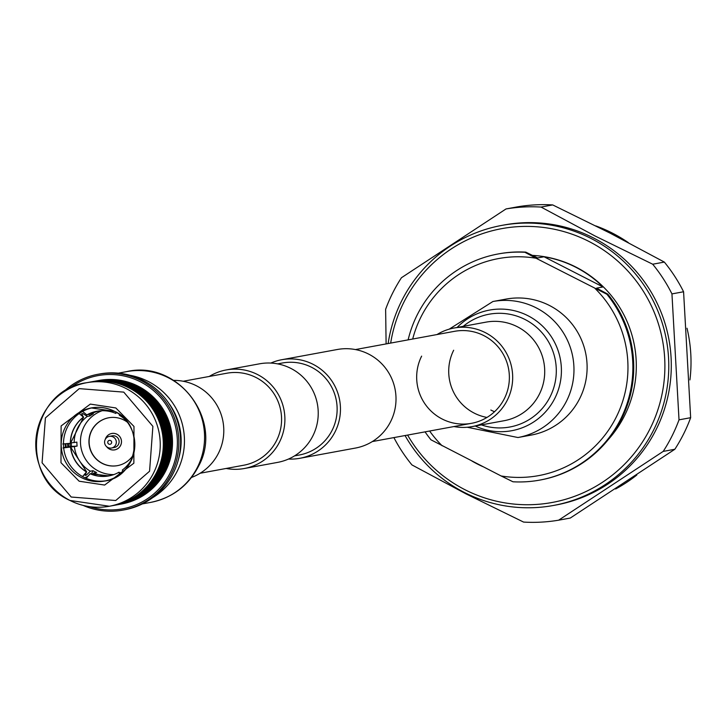 <?xml version="1.0" encoding="UTF-8"?>
<svg xmlns="http://www.w3.org/2000/svg" width="727" height="727" viewBox="0 0 727 727"><rect width="100%" height="100%" fill="white"/><g stroke="black" fill="none" stroke-linecap="round" stroke-linejoin="round"><path stroke-width="1.09" d="M200.116 473.25L243.699 465.235A46.773 46.337 -100.4 0 0 256.113 377.558A46.773 46.337 -100.4 0 0 226.779 373.233L183.195 381.257M226.17 468.461A50.108 49.654 -100.4 0 0 244.308 468.515L277.641 462.381A50.108 49.654 -100.4 0 0 317.735 420.342A50.108 49.654 -100.4 0 0 290.936 368.444A50.108 49.654 -100.4 0 0 259.503 363.818L226.17 369.952A50.108 49.654 -100.4 0 0 209.249 376.459M244.308 468.515A50.108 49.654 -100.4 0 0 284.402 426.467A50.108 49.654 -100.4 0 0 257.603 374.578A50.108 49.654 -100.4 0 0 226.17 369.952M288.51 459.046A50.108 49.654 -100.4 0 0 299.86 458.292A50.108 49.654 -100.4 0 0 339.963 416.253A50.108 49.654 -100.4 0 0 313.155 364.354A50.108 49.654 -100.4 0 0 281.731 359.729A50.108 49.654 -100.4 0 0 270.853 363.064M299.86 458.292L355.421 448.068A50.108 49.654 -100.4 0 0 395.515 406.029A50.108 49.654 -100.4 0 0 368.716 354.131A50.108 49.654 -100.4 0 0 337.283 349.505L281.731 359.729M294.562 455.874L299.26 455.011A46.773 46.337 -100.4 0 0 311.665 367.335A46.773 46.337 -100.4 0 0 282.33 363.009L277.641 363.873M490.843 410.037A46.773 46.337 -100.4 0 0 494.524 411.727M407.602 435.073A139.22 137.939 -100.4 0 0 464.789 489.625A139.22 137.939 -100.4 0 0 650.12 428.639A139.22 137.939 -100.4 0 0 589.043 241.5A139.22 137.939 -100.4 0 0 390.681 343.08M405.057 435.546A142.392 141.083 -100.4 0 0 464.108 492.324A142.392 141.083 -100.4 0 0 553.42 505.474A142.392 141.083 -100.4 0 0 653.664 429.939A142.392 141.083 -100.4 0 0 591.196 238.538A142.392 141.083 -100.4 0 0 501.884 225.388A142.392 141.083 -100.4 0 0 401.64 300.914A142.392 141.083 -100.4 0 0 388.136 343.544M553.42 505.474L555.937 505.011A142.392 141.083 -100.4 0 0 656.181 429.475A142.392 141.083 -100.4 0 0 593.705 238.074A142.392 141.083 -100.4 0 0 504.402 224.925L501.884 225.388M615.605 488.998A144.255 142.928 -100.4 0 0 636.816 475.022M608.317 439.544A110.368 109.359 -100.4 0 0 576.175 267.209A110.368 109.359 -100.4 0 0 532.437 255.386M482.937 466.661A110.368 109.359 79.6 0 1 477.321 463.98A110.368 109.359 79.6 0 1 471.868 460.991M536.044 258.239L524.894 252.278L525.766 252.124L537.626 257.949L544.041 256.767A110.368 109.359 79.6 0 1 575.829 267.272A110.368 109.359 79.6 0 1 603.019 286.956L596.603 288.137L607.754 294.099L606.881 294.253L536.044 258.239A110.368 109.359 -100.4 0 0 412.7 339.027M393.898 437.59A157.832 156.378 -100.4 0 0 411.936 464.916L465.925 493.833L523.576 522.077A157.832 156.378 -100.4 0 0 558.636 520.187L663.206 451.403A157.832 156.378 -100.4 0 0 679.018 419.842L671.948 293.899A157.832 156.378 -100.4 0 0 652.701 264.219L595.049 235.984L541.061 207.068A157.832 156.378 -100.4 0 0 506.01 208.949L401.44 277.732A157.832 156.378 -100.4 0 0 385.628 309.302L386.11 343.916M506.01 208.949L517.642 206.813A157.832 156.378 79.6 0 1 552.702 204.923L541.061 207.068M652.701 264.219L664.342 262.083L610.189 233.194L552.702 204.923M664.342 262.083A157.832 156.378 79.6 0 1 683.58 291.763L671.948 293.899M679.018 419.842L690.65 417.698L683.58 291.763M690.65 417.698A157.832 156.378 79.6 0 1 674.838 449.268L663.206 451.403M558.636 520.187L570.268 518.051L674.838 449.268M525.766 252.124A114.966 113.912 -100.4 0 0 499.004 253.805A114.966 113.912 -100.4 0 0 498.568 253.887M540.17 480.02A114.966 113.912 -100.4 0 0 540.606 479.938A114.966 113.912 -100.4 0 0 607.754 294.099M524.894 252.278A114.966 113.912 -100.4 0 0 498.122 253.968A114.966 113.912 -100.4 0 0 408.129 339.863M425.059 431.865A114.966 113.912 -100.4 0 0 430.984 439.817L501.112 475.958A110.368 109.359 -100.4 0 0 616.251 417.098A110.368 109.359 -100.4 0 0 595.022 288.428M501.112 475.958L512.971 481.783A114.966 113.912 -100.4 0 0 539.734 480.102A114.966 113.912 -100.4 0 0 606.881 294.253M429.63 431.02A110.368 109.359 -100.4 0 0 442.134 445.769M689.932 379.921A144.255 142.928 -100.4 0 0 687.006 328.222M628.328 242.618A144.255 142.928 -100.4 0 0 595.767 225.897M603.019 286.956L544.041 256.767M105.288 439.372A8.333 8.261 79.6 0 1 116.956 434.255A8.333 8.261 79.6 0 1 114.739 449.877A8.333 8.261 79.6 0 1 106.633 446.669M69.992 443.352A42.42 42.03 -100.4 0 0 70.237 446.623M133.359 454.911A24.336 24.109 79.6 0 1 89.185 438.199A24.336 24.109 79.6 0 1 127.325 422.151M117.547 465.625A24.336 24.109 79.6 0 1 89.348 438.208A24.336 24.109 79.6 0 1 108.741 417.771M92.302 474.531L93.856 473.013L96.573 472.514A32.879 32.579 79.6 0 1 93.047 470.714L90.33 471.205L86.295 475.149L85.068 475.376L86.486 471.914L82.578 476.576M63.004 447.959L74.39 446.587A32.879 32.579 -100.4 0 0 90.33 471.205M74.39 446.587L77.107 446.087A32.879 32.579 79.6 0 1 76.88 442.116L70.51 442.988M79.216 413.527L83.441 417.153L81.642 413.781L82.869 413.554L87.295 416.444A32.879 32.579 -100.4 0 0 74.172 442.616M87.295 416.444L90.003 415.944A32.879 32.579 79.6 0 1 93.31 413.781L90.593 414.281L89.557 413.599M98.89 410.946A32.879 32.579 -100.4 0 0 90.593 414.281M113.857 474.577A32.879 32.579 79.6 0 1 102.107 410.719M87.894 476.24L85.05 477.83M63.64 447.632L71.5 446.396A38.54 38.186 79.6 0 1 71.282 442.907M115.956 412.127L115.811 413.436L116.747 412.2M97.045 411.228A32.879 32.579 -100.4 0 0 86.922 414.953L82.596 411.427M88.73 413.99L90.003 415.944M70.51 443.288L83.614 417.125A32.879 32.579 -100.4 0 0 70.492 443.288L62.786 443.988M71.5 446.396L77.107 446.087M70.728 447.259L70.719 447.269A32.879 32.579 -100.4 0 0 86.658 471.887L70.728 447.259M91.32 474.158L93.047 470.714M86.149 478.321L90.184 473.695A32.879 32.579 -100.4 0 0 108.95 475.903L90.193 473.695M120.582 473.895L119.074 472.177L119.582 474.649M122.79 472.023L122.372 470.006A32.879 32.579 -100.4 0 0 132.65 457.11M125.889 420.351A32.879 32.579 -100.4 0 0 119.337 415.244L119.428 414.363M115.811 413.436A32.879 32.579 -100.4 0 0 86.749 414.981M83.441 417.153A32.879 32.579 -100.4 0 0 70.319 443.325M70.537 447.296A32.879 32.579 -100.4 0 0 86.486 471.914M90.012 473.722A32.879 32.579 -100.4 0 0 119.074 472.177M82.869 413.554A36.823 36.486 -100.4 0 0 81.951 414.254M85.441 474.631A36.823 36.486 -100.4 0 0 86.295 475.149M93.856 473.013A32.879 32.579 -100.4 0 0 110.777 475.503M119.973 472.968A32.879 32.579 -100.4 0 0 122.699 471.596M123.754 392.126L79.225 388.636L45.401 417.916L42.084 462.808L71.219 497.032L115.738 500.521L149.571 471.241L152.888 426.349L123.754 392.126M92.429 407.747A37.159 36.813 -100.4 0 0 83.705 477.176A37.159 36.813 -100.4 0 0 105.869 480.801M69.983 500.449A62.804 62.222 -100.4 0 0 109.377 506.246L112.431 505.683A62.804 62.222 -100.4 0 0 156.65 472.368A62.804 62.222 -100.4 0 0 129.097 387.954A62.804 62.222 -100.4 0 0 89.703 382.157L86.64 382.72A62.804 62.222 -100.4 0 0 36.395 435.373A62.804 62.222 -100.4 0 0 69.919 500.421M62.413 392.853A69.047 68.411 79.6 0 1 97.936 374.287L99.69 373.969A69.047 68.411 79.6 0 1 142.992 380.339A69.047 68.411 79.6 0 1 173.29 473.159A69.047 68.411 79.6 0 1 124.68 509.781L122.927 510.109A69.047 68.411 79.6 0 1 83.123 505.401M112.921 505.592A62.804 62.222 -100.4 0 0 113.403 505.51A62.804 62.222 -100.4 0 0 163.657 452.812A62.804 62.222 -100.4 0 0 130.06 387.773A62.804 62.222 -100.4 0 0 90.675 381.975A62.804 62.222 -100.4 0 0 90.184 382.066M97.936 374.287A69.047 68.411 79.6 0 1 141.247 380.666A69.047 68.411 79.6 0 1 178.179 452.176A69.047 68.411 79.6 0 1 122.927 510.109M113.403 505.51L114.448 505.32A62.804 62.222 -100.4 0 0 164.702 452.621A62.804 62.222 -100.4 0 0 131.105 387.582A62.804 62.222 -100.4 0 0 91.72 381.784L90.675 381.975M68.383 389.163A67.738 67.111 79.6 0 1 140.484 381.866A67.738 67.111 79.6 0 1 172.435 467.97A67.738 67.111 79.6 0 1 90.012 506.719M98.236 380.584A62.804 62.222 79.6 0 1 98.718 380.494A62.804 62.222 79.6 0 1 138.112 386.291A62.804 62.222 79.6 0 1 165.665 470.714A62.804 62.222 79.6 0 1 121.445 504.029A62.804 62.222 79.6 0 1 120.964 504.111M98.808 380.475A62.804 62.222 79.6 0 1 98.89 380.466A62.804 62.222 79.6 0 1 138.284 386.264A62.804 62.222 79.6 0 1 171.881 451.303A62.804 62.222 79.6 0 1 121.618 503.993A62.804 62.222 79.6 0 1 121.536 504.011M114.93 505.229A62.804 62.222 -100.4 0 0 115.411 505.138A62.804 62.222 -100.4 0 0 159.622 471.823A62.804 62.222 -100.4 0 0 132.078 387.409A62.804 62.222 -100.4 0 0 92.683 381.602A62.804 62.222 -100.4 0 0 92.202 381.693M115.411 505.138L116.456 504.947A62.804 62.222 -100.4 0 0 166.71 452.249A62.804 62.222 -100.4 0 0 133.123 387.209A62.804 62.222 -100.4 0 0 93.728 381.411L92.683 381.602M96.228 380.957A62.804 62.222 79.6 0 1 96.709 380.866L97.754 380.675A62.804 62.222 79.6 0 1 137.149 386.473A62.804 62.222 79.6 0 1 170.736 451.512A62.804 62.222 79.6 0 1 120.482 504.202L119.437 504.393A62.804 62.222 79.6 0 1 118.955 504.483M96.709 380.866A62.804 62.222 79.6 0 1 136.094 386.664A62.804 62.222 79.6 0 1 169.691 451.703A62.804 62.222 79.6 0 1 119.437 504.393M116.938 504.856A62.804 62.222 -100.4 0 0 117.429 504.765A62.804 62.222 -100.4 0 0 167.683 452.076A62.804 62.222 -100.4 0 0 134.086 387.037A62.804 62.222 -100.4 0 0 94.692 381.239A62.804 62.222 -100.4 0 0 94.21 381.33M117.429 504.765L118.474 504.574A62.804 62.222 -100.4 0 0 162.684 471.26A62.804 62.222 -100.4 0 0 135.131 386.846A62.804 62.222 -100.4 0 0 95.746 381.039L94.692 381.239M105.433 439.108A8.288 8.206 79.6 0 1 121.382 442.879A8.288 8.206 79.6 0 1 106.86 446.86M109.377 436.373L112.176 435.855A5.916 5.861 79.6 0 1 119.055 442.534A5.916 5.861 79.6 0 1 114.321 447.496L111.522 448.014A5.916 5.861 79.6 0 1 105.215 439.508A5.916 5.861 79.6 0 1 113.094 436.918A5.916 5.861 79.6 0 1 111.522 448.014M111.449 443.225A1.972 1.954 79.6 0 1 108.823 444.088A1.972 1.954 79.6 0 1 107.95 441.434A1.972 1.954 79.6 0 1 110.577 440.571A1.972 1.954 79.6 0 1 111.449 443.225M65.166 443.779A45.701 45.283 -100.4 0 0 65.439 447.341M65.903 443.706A45.047 44.629 -100.4 0 0 66.175 447.25M67.575 443.561A45.047 44.629 -100.4 0 0 67.847 447.05M85.259 477.712A45.047 44.629 -100.4 0 0 85.959 478.239M68.456 443.488A44.456 44.047 -100.4 0 0 68.72 446.905M85.94 477.203A44.456 44.047 -100.4 0 0 86.64 477.739M517.951 437.527A69.156 68.52 79.6 0 0 566.633 400.85A69.156 68.52 79.6 0 0 560.263 328.213A69.156 68.52 79.6 0 0 492.924 301.505L506.065 299.088A69.156 68.52 79.6 0 1 573.403 325.796A69.156 68.52 79.6 0 1 579.773 398.432A69.156 68.52 79.6 0 1 531.092 435.109L517.951 437.527L467.225 427.249M437.027 334.547A50.108 49.654 79.6 0 1 453.957 328.041A50.108 49.654 79.6 0 1 502.748 347.388A50.108 49.654 79.6 0 1 507.364 400.023A50.108 49.654 79.6 0 1 472.087 426.604A50.108 49.654 79.6 0 1 453.957 426.549M355.421 349.569L454.557 331.321A46.773 46.337 79.6 0 1 504.411 398.514A46.773 46.337 79.6 0 1 425.94 405.257A46.773 46.337 79.6 0 1 421.633 356.13M178.624 458.655A63.14 62.558 -100.4 0 0 168.291 402.54M152.534 497.759A66.484 65.866 -100.4 0 0 177.652 470.314A66.484 65.866 -100.4 0 0 129.997 375.286M191.555 477.439A50.108 49.654 -100.4 0 0 218.663 452.803A50.108 49.654 -100.4 0 0 173.698 380.385M115.829 407.956L90.33 404.103L61.113 425.958L60.986 462.708L79.143 481.21L104.633 485.054L133.859 463.199L133.977 426.449L115.829 407.956M81.424 477.594A37.159 36.813 79.6 0 1 91.284 407.938A37.159 36.813 79.6 0 1 114.53 411.337C145.591 424.95 138.475 476.848 104.733 481.029A37.159 36.813 79.6 0 1 81.424 477.594M126.035 388.518A62.804 62.222 -100.4 0 0 86.64 382.72C29.598 389.872 17.357 477.266 69.946 500.449L109.377 506.246A62.804 62.222 -100.4 0 0 159.631 453.557A62.804 62.222 -100.4 0 0 126.035 388.518M114.593 411.373A37.159 36.813 79.6 0 1 104.733 481.029M457.129 327.45A61.322 60.759 79.6 0 1 535.953 320.616A61.322 60.759 79.6 0 1 554.91 398.178A61.322 60.759 79.6 0 1 475.267 426.022M463.253 326.323A57.333 56.806 79.6 0 1 534.918 325.923A57.333 56.806 79.6 0 1 550.221 396.588A57.333 56.806 79.6 0 1 481.392 424.895M453.957 328.041L485.981 322.143A50.108 49.654 79.6 0 1 534.781 341.499A50.108 49.654 79.6 0 1 539.398 394.134A50.108 49.654 79.6 0 1 504.12 420.715L472.087 426.604M486.963 417.434A46.773 46.337 79.6 0 1 453.666 350.241M150.725 502.375A66.484 65.866 -100.4 0 0 197.771 466.616A66.484 65.866 -100.4 0 0 191.228 397.06A66.484 65.866 -100.4 0 0 126.662 371.615C177.751 359.492 224.052 420.115 198.571 466.152C188.348 485.781 172.399 497.859 150.725 502.375L142.401 503.911M372.342 441.562L471.487 423.323M499.004 253.805L498.122 253.968M540.606 479.938L539.734 480.102M97.136 411.209L86.931 414.953M91.284 407.938L114.557 411.364M115.62 449.668L114.748 449.831M112.621 433.365L111.749 433.528M492.924 301.505L449.186 329.167M126.662 371.615L118.337 373.151"/></g></svg>

